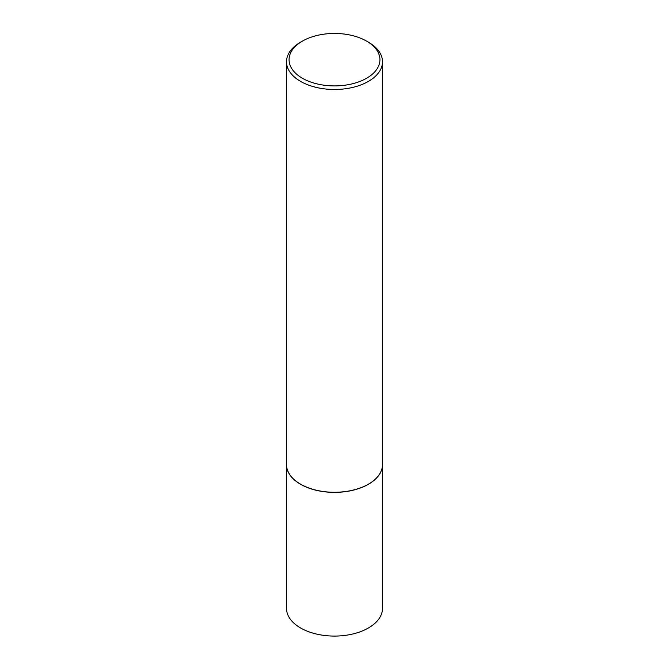 <?xml version="1.0" encoding="UTF-8"?>
<svg xmlns="http://www.w3.org/2000/svg" width="669" height="669" viewBox="0 0 669 669"><rect width="100%" height="100%" fill="white"/><g stroke="black" fill="none" stroke-linecap="round" stroke-linejoin="round"><path stroke-width="1" d="M286.499 464.612A48.001 27.713 0 0 0 286.499 464.671L286.499 608.372A48.001 27.713 0 0 0 300.557 627.965A48.001 27.713 0 0 0 352.872 633.969A48.001 27.713 0 0 0 382.501 608.372L382.501 464.671A48.001 27.713 0 0 0 382.501 464.612M286.499 464.671A48.001 27.713 0 0 0 300.557 484.264A48.001 27.713 0 0 0 352.872 490.268A48.001 27.713 0 0 0 382.501 464.671M302.371 41.135A45.442 26.233 0 0 0 302.371 78.231A45.442 26.233 0 0 0 366.629 78.231A45.442 26.233 0 0 0 366.629 41.135A45.442 26.233 0 0 0 302.371 41.135L300.557 42.18A48.001 27.713 0 0 0 286.499 61.774L286.499 464.562A48.001 27.713 0 0 0 300.557 484.155L300.649 484.214A47.875 27.638 0 0 0 368.351 484.214A47.875 27.638 0 0 0 368.393 484.18M300.649 484.214L300.557 484.155A48.001 27.713 0 0 0 368.443 484.155A48.001 27.713 0 0 0 382.501 464.562L382.501 61.774A48.001 27.713 0 0 0 368.443 42.18L366.629 41.135L368.443 42.18M286.499 61.774A48.001 27.713 0 0 0 300.557 81.367A48.001 27.713 0 0 0 352.872 87.38A48.001 27.713 0 0 0 382.501 61.774"/></g></svg>
